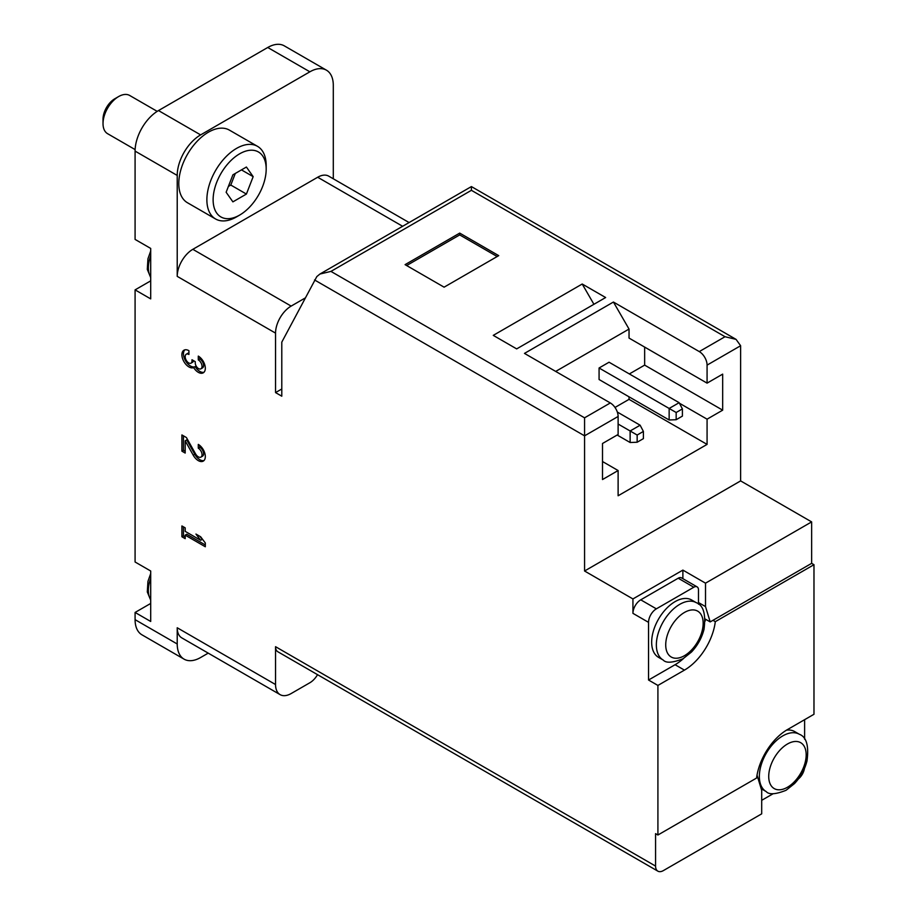 <?xml version="1.0" encoding="UTF-8"?>
<svg xmlns="http://www.w3.org/2000/svg" width="917" height="917" viewBox="0 0 917 917"><rect width="100%" height="100%" fill="white"/><g stroke="black" fill="none" stroke-linecap="round" stroke-linejoin="round"><path stroke-width="1.38" d="M614.998 407.457L629.039 399.353L707.076 444.401L707.076 419.172L722.676 410.163L722.676 374.125L707.076 383.134L707.076 365.115A11.038 6.373 -120 0 0 699.27 351.589L613.427 302.037L629.039 329.065L629.039 338.075L707.076 383.134M629.039 396.832L629.039 399.353M629.349 373.941L644.651 365.115L644.651 347.084M555.691 371.419L629.039 329.065M599.076 367.992L599.076 379.523L669.146 419.986L669.146 408.455L599.076 367.992L609.06 362.226L679.142 402.689L682.408 408.902L676.173 412.501L676.173 419.711L682.408 416.112L682.408 408.902M682.878 578.673L682.878 570.099L632.936 598.939L584.565 571.004L584.565 435.839L618.115 416.467L618.115 434.486L602.503 443.496L602.503 479.545L618.115 470.536L618.115 495.765L707.076 444.401M584.565 571.004L740.627 480.898L740.627 345.732L736.053 339.37L725.026 336.722L699.27 351.589M618.115 470.536L602.503 461.526M618.115 416.467A11.038 6.373 -120 0 0 610.309 402.953L524.478 353.4L613.427 302.037M707.076 419.172L679.405 403.205M498.722 255.637L459.704 233.101L405.085 264.646L444.103 287.17L498.722 255.637M582.215 284.018L605.633 297.532L516.672 348.896L493.266 335.37L582.215 284.018L593.918 304.284M333.295 178.792L333.295 85.338A33.104 19.119 120 0 0 326.429 70.173L284.293 45.85A33.104 19.119 120 0 0 267.741 47.489L158.492 110.567A33.104 19.119 120 0 0 135.086 151.11L135.086 239.417L150.697 248.427L150.697 298.885L135.086 289.875L135.086 561.995L150.697 571.004L150.697 621.462L135.086 612.453L135.086 619.663A33.104 19.119 120 0 0 141.94 634.816L184.076 659.151A33.104 19.119 120 0 0 200.628 657.512L208.216 653.133M135.086 612.453L150.697 603.443M135.086 289.875L150.697 280.866M757.029 775.129L761.695 790.408L761.695 813.837L663.369 870.6A11.038 6.373 -60 0 1 657.856 871.15A11.038 6.373 -60 0 1 655.575 866.095L655.575 833.656L657.913 835.009L756.582 778.04A44.142 25.481 120 0 1 787.451 729.588L813.975 714.274L813.975 564.7L811.637 563.347L811.637 521.899L740.627 480.898M804.61 739.251L804.61 719.673M198.29 444.401L198.29 448.195A5.296 3.06 -120 0 1 201.751 452.86A5.296 3.06 -120 0 1 200.938 457.102A5.296 3.06 -120 0 1 195.585 453.926L186.426 437.558L181.91 434.945L181.91 451.164L185.188 453.055L185.188 440.813L193.212 455.176A9.927 5.731 -120 0 0 203.253 461.113A9.927 5.731 -120 0 0 204.778 453.158A9.927 5.731 -120 0 0 198.29 444.401M185.188 527.848L181.91 525.957L181.91 536.766L185.188 538.657L185.188 535.138L205.316 546.761L205.316 542.979L200.628 536.766L195.951 534.061L200.628 540.273L185.188 531.356L185.188 527.848M188.925 350.695A9.927 5.731 -120 0 0 183.962 350.202A9.927 5.731 -120 0 0 183.824 361.436A9.927 5.731 -120 0 0 193.613 367.557A9.927 5.731 -120 0 0 203.253 372.818A9.927 5.731 -120 0 0 204.778 364.851A9.927 5.731 -120 0 0 198.29 356.105L198.29 359.888A5.296 3.06 -120 0 1 201.751 364.553A5.296 3.06 -120 0 1 200.938 368.794A5.296 3.06 -120 0 1 200.17 369.035A4.631 2.671 -120 0 1 195.252 362.926L195.252 361.642L191.974 359.751L191.974 361.034A4.631 2.671 -120 0 1 191.011 363.155A4.631 2.671 -120 0 1 187.057 361.47A5.296 3.06 -120 0 1 186.277 354.214A5.296 3.06 -120 0 1 188.925 354.478L188.925 350.695M657.856 871.15L277.828 651.746A11.038 6.373 120 0 1 275.547 646.691L275.547 684.541L177.222 627.767L177.222 643.986A33.104 19.119 120 0 0 184.076 659.151M657.913 835.009L657.913 685.435L648.548 680.024L675.084 664.71A44.142 25.481 120 0 0 683.612 658.417M657.913 685.435L684.437 670.121A44.142 25.481 120 0 0 715.306 621.669L712.967 620.316L710.194 621.909L705.517 606.596L698.49 602.538L698.49 589.929A6.625 3.828 120 0 0 697.115 586.891A6.625 3.828 120 0 0 693.802 587.224L656.354 608.842A11.038 6.373 120 0 0 648.548 622.356L648.548 680.024M632.936 598.939L632.936 613.347A11.038 6.373 120 0 1 640.742 599.833L678.202 578.214A6.625 3.828 120 0 1 681.514 577.882L697.115 586.891M471.407 187.343L471.407 190.312L330.945 271.398L319.918 274.045L316.812 276.602L281.794 342.133L281.794 396.201L275.547 392.591L281.794 388.991M304.971 298.117L291.147 306.095A22.077 12.746 120 0 0 275.547 333.123L275.547 392.591M326.429 70.173A33.104 19.119 120 0 0 309.877 71.813L200.628 134.891A33.104 19.119 120 0 0 177.222 175.434L177.222 276.361A22.077 12.746 120 0 1 192.834 249.321L317.683 177.245A22.077 12.746 120 0 1 328.722 176.144L409.097 222.556M330.945 271.398L584.565 417.82L584.565 435.839L314.542 279.949M715.306 621.669L813.975 564.7M705.517 606.596L705.517 583.166L682.878 570.099M712.967 620.316L811.637 563.347M705.517 583.166L811.637 521.899M275.547 684.541A22.077 12.746 120 0 0 280.121 694.639A22.077 12.746 120 0 0 291.147 693.55L309.877 682.741A15.451 8.918 120 0 0 317.546 674.671M177.222 627.767A22.077 12.746 120 0 0 181.795 637.877L280.121 694.639M236.529 216.882L239.646 215.082L236.529 216.893A41.93 24.209 -60 0 1 236.529 216.893A41.93 24.209 -60 0 1 215.564 218.968L187.469 202.749A41.93 24.209 -60 0 1 187.469 154.32A41.93 24.209 -60 0 1 229.399 130.111L257.494 146.33A41.93 24.209 -60 0 1 266.182 165.53L266.182 169.129A37.517 21.664 -60 0 1 239.646 215.082A37.517 21.664 -60 0 1 213.122 199.768A37.517 21.664 -60 0 1 239.646 153.815A37.517 21.664 -60 0 1 266.182 169.129M710.194 621.909L705.07 618.952M705.104 621.187A44.142 25.481 120 0 0 705.494 619.193M698.49 604.223L698.49 602.538M663.209 660.045L658.521 657.34A33.104 19.119 -60 0 1 658.521 619.113A33.104 19.119 -60 0 1 691.636 599.993L696.312 602.698A33.104 19.119 -60 0 0 663.209 621.818A33.104 19.119 -60 0 0 663.209 660.045C666.063 663.289 672.677 662.853 683.073 658.727L691.487 652.033C697.619 645.499 701.792 637.957 703.992 629.406C706.021 614.218 703.465 605.312 696.312 602.698M766.211 791.6C769.065 794.844 775.679 794.409 786.075 790.282L794.489 783.588C800.633 777.054 804.794 769.512 806.994 760.961C809.023 745.773 806.467 736.867 799.315 734.253A33.104 19.119 -60 0 0 766.211 753.373A33.104 19.119 -60 0 0 766.211 791.6L761.534 788.895A33.104 19.119 -60 0 1 761.167 788.677M786.522 730.138A33.104 19.119 -60 0 1 794.638 731.548L799.315 734.253M761.695 800.323L773.191 793.686M798.443 778.911A11.038 6.373 120 0 0 804.438 768.515M135.12 149.586L107.587 133.687A22.077 12.746 -60 0 1 103.025 123.589L103.025 119.164A16.655 9.617 -60 0 1 114.797 98.772L118.625 96.56A22.077 12.746 -60 0 1 129.664 95.46L157.197 111.358M103.025 123.589A22.077 12.746 -60 0 1 118.625 96.56M226.132 192.249L232.895 201.866L246.409 194.06L253.161 176.649L246.409 167.032L232.895 174.838L226.132 192.249M215.564 218.968A41.93 24.209 -60 0 1 215.564 170.539A41.93 24.209 -60 0 1 257.494 146.33M228.39 186.449L230.797 185.051L246.409 194.06M241.458 169.886L253.161 176.649M230.797 185.051L235.302 173.439M184.81 349.858A9.927 5.731 -120 0 0 185.784 361.206A9.927 5.731 -120 0 0 195.172 366.651L193.613 367.557M195.172 366.651A9.927 5.731 -120 0 0 203.975 372.256M199.849 357.206L199.849 358.983L198.29 359.888M200.938 368.794L202.497 367.9A5.296 3.06 -120 0 0 203.31 363.648A5.296 3.06 -120 0 0 199.849 358.983M191.011 363.155L192.57 362.249A4.631 2.671 -120 0 0 193.498 360.633M188.925 353.068A5.296 3.06 -120 0 0 187.836 353.32L186.277 354.214M183.469 526.851L183.469 535.86L181.91 536.766M183.469 535.86L185.188 536.858M205.316 544.962L186.747 534.244L185.188 535.138M199.917 536.353L202.198 539.379L200.628 540.273M185.188 440.813L186.747 439.908L194.771 454.27A9.927 5.731 -120 0 0 203.975 460.563M199.849 445.513L199.849 447.29L198.29 448.195M200.938 457.102L202.497 456.196A5.296 3.06 -120 0 0 203.31 451.955A5.296 3.06 -120 0 0 199.849 447.29M183.469 435.85L183.469 450.258L181.91 451.164M183.469 450.258L185.188 451.256M497.163 256.531L459.704 234.912L459.704 233.101M459.704 234.912L406.644 265.54M722.676 410.163L644.651 365.115M676.173 412.501L669.146 408.455L679.142 402.689M637.155 442.235L643.402 438.635L643.402 431.426L637.155 435.036L637.155 442.235L630.128 442.51L617.175 435.036M630.128 442.51L630.128 430.979L640.123 425.213L617.313 412.042M637.155 435.036L618.115 424.044M640.123 425.213L643.402 431.426M669.146 419.986L676.173 419.711M707.076 365.115L740.627 345.732M584.565 417.82L610.309 402.953M471.407 190.312L725.026 336.722M177.222 643.986L135.086 619.663M275.547 646.691L655.575 866.095M648.548 622.356L632.936 613.347M275.547 333.123L177.222 276.361M177.222 175.434L135.086 151.11M291.147 306.095L192.834 249.321M402.632 226.281L317.683 177.245M200.628 134.891L158.492 110.567M309.877 71.813L267.741 47.489M684.437 670.121L675.084 664.71M693.802 587.224L678.202 578.214M656.354 608.842L640.742 599.833M684.437 655.701A26.49 15.291 -60 0 1 668.229 632.627A26.49 15.291 -60 0 1 700.657 613.897A26.49 15.291 -60 0 1 684.437 655.701M787.451 787.256A26.49 15.291 -60 0 1 771.231 764.182A26.49 15.291 -60 0 1 803.67 745.452A26.49 15.291 -60 0 1 787.451 787.256M150.697 277.14A27.59 15.933 -60 0 1 150.697 255.751M150.697 599.729A27.59 15.933 -60 0 1 150.697 578.329M193.074 360.392L191.974 361.034M194.771 454.27L193.212 455.176M319.918 274.045L471.407 186.575L736.053 339.37M150.697 277.564L147.293 269.357L147.946 258.789L150.697 251.006M150.697 600.142L147.293 591.946L147.946 581.367L150.697 573.583"/></g></svg>
